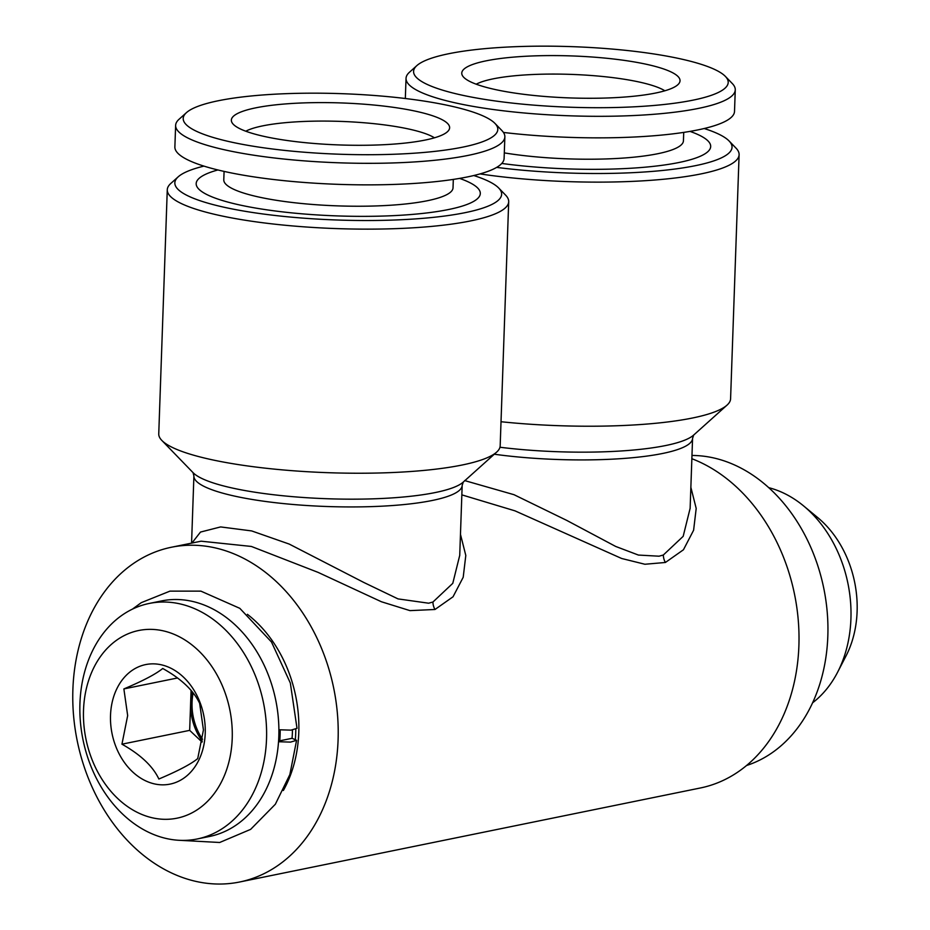 <?xml version="1.0" encoding="UTF-8"?>
<svg xmlns="http://www.w3.org/2000/svg" width="930" height="930" viewBox="0 0 930 930"><rect width="100%" height="100%" fill="white"/><g stroke="black" fill="none" stroke-linecap="round" stroke-linejoin="round"><path stroke-width="1.4" d="M655.673 93.023A109.205 21.018 -178 0 1 539.981 96.057A109.205 21.018 -178 0 1 462.384 75.528A109.205 21.018 -178 0 1 486.134 60.834A109.205 21.018 -178 0 1 613.475 58.997A109.205 21.018 -178 0 1 679.249 83.096A109.205 21.018 -178 0 1 655.673 93.023M476.195 84.2A99.44 19.146 -178 0 1 493.133 78.852A99.44 19.146 -178 0 1 588.504 75.295A99.44 19.146 -178 0 1 664.869 90.791M448.713 53.731A157.391 30.295 -178 0 1 609.104 48.802A157.391 30.295 -178 0 1 725.354 76.376A157.391 30.295 -178 0 1 693.083 100.138A157.391 30.295 -178 0 1 503.514 102.056A157.391 30.295 -178 0 1 416.861 65.6A157.391 30.295 -178 0 1 448.713 53.731M725.354 76.376L732.282 83.526A164.715 31.701 -178 0 1 735.27 89.861A164.715 31.701 -178 0 1 698.511 108.392A164.715 31.701 -178 0 1 515.127 112.112A164.715 31.701 -178 0 1 406.038 78.364A164.715 31.701 -178 0 1 409.444 72.261L416.861 65.6M735.27 89.861L734.514 111.402A164.715 31.701 -178 0 1 697.767 129.933A164.715 31.701 -178 0 1 503.432 132.444M683.724 132.397L683.434 140.802A114.692 22.076 -178 0 1 657.847 153.706A114.692 22.076 -178 0 1 504.304 152.892M689.979 131.386A142.139 27.365 -178 0 1 678.993 162.494A142.139 27.365 -178 0 1 501.77 163.448M295.798 729.294A120.179 92.105 78.5 0 1 295.717 732.968A120.179 92.105 78.5 0 1 295.356 739.222M283.348 790.5A120.179 92.105 -101.5 0 0 298.786 732.34A120.179 92.105 -101.5 0 0 247.403 614.323M79.934 703.499A120.179 92.105 78.5 0 1 149.207 603.454A120.179 92.105 78.5 0 1 266.526 738.932A120.179 92.105 78.5 0 1 197.265 838.965A120.179 92.105 78.5 0 1 79.934 703.499M149.207 603.454L161.494 600.943A120.179 92.105 78.5 0 1 278.814 736.421A120.179 92.105 78.5 0 1 209.552 836.465L197.265 838.965M83.514 710.229A95.778 73.4 78.5 0 1 161.157 630.412A95.778 73.4 78.5 0 1 232.221 738.467A95.778 73.4 78.5 0 1 154.589 818.272A95.778 73.4 78.5 0 1 83.514 710.229M158.867 779.015C152.869 766.239 140.558 754.637 121.946 744.186L127.666 715.588L123.876 688.921C142.906 680.9 155.856 674.087 162.727 668.484C181.129 678.726 193.428 690.339 199.648 703.312L203.438 729.969L197.718 758.578C191.08 764.065 178.13 770.877 158.867 779.015M205.228 733.34A61.008 46.756 78.5 0 1 155.787 784.176A61.008 46.756 78.5 0 1 110.519 715.356A61.008 46.756 78.5 0 1 159.96 664.52A61.008 46.756 78.5 0 1 205.228 733.34M202.252 741.117A48.802 37.398 78.5 0 1 190.638 702.731A48.802 37.398 78.5 0 1 192.126 691.571M202.554 739.269A48.802 37.398 78.5 0 1 192.057 702.441A48.802 37.398 78.5 0 1 193.173 692.897M473.777 175.526A163.494 31.469 -178 0 1 498.678 187.988A163.494 31.469 -178 0 1 465.163 212.656A163.494 31.469 -178 0 1 268.235 214.656A163.494 31.469 -178 0 1 178.234 176.793A163.494 31.469 -178 0 1 203.937 166.11M498.678 187.988L505.606 195.137A170.818 32.876 -178 0 1 508.698 201.705A170.818 32.876 -178 0 1 470.592 220.922A170.818 32.876 -178 0 1 280.407 224.781A170.818 32.876 -178 0 1 167.272 189.778A170.818 32.876 -178 0 1 170.818 183.443L178.234 176.793M167.272 189.778L158.751 433.88A170.818 32.876 2 0 0 161.843 440.436A170.818 32.876 2 0 0 288.009 470.359A170.818 32.876 2 0 0 462.071 465.023A170.818 32.876 2 0 0 496.632 452.131A170.818 32.876 2 0 0 500.177 445.807L508.698 201.705M191.906 543.062L200.496 532.065L220.619 526.926L251.67 530.925L289.195 544.062L363.863 582.482L398.017 598.897L428.637 603.21L432.938 602.024L452.782 583.343L459.734 555.326M460.466 534.332L465.802 555.443L463.21 577.251L453.038 596.781L434.984 609.487L409.979 610.626L381.393 601.745L318.118 572.392L251.356 546.445L201.089 541.19L171.341 547.259A170.818 130.909 -101.5 0 0 72.889 689.444A170.818 130.909 -101.5 0 0 239.638 882A170.818 130.909 -101.5 0 0 338.09 739.815A170.818 130.909 -101.5 0 0 171.341 547.259M691.978 455.468A158.612 121.551 78.5 0 1 827.828 636.143A158.612 121.551 78.5 0 1 746.592 765.495M768.715 487.657A117.134 89.768 78.5 0 1 803.59 505.908A117.134 89.768 78.5 0 1 850.927 618.752A117.134 89.768 78.5 0 1 837.546 672.332A117.134 89.768 78.5 0 1 812.611 702.789M803.59 505.908L817.749 517.615A97.406 74.644 78.5 0 1 857.111 611.452A97.406 74.644 78.5 0 1 845.986 656.01L837.546 672.332M704.184 128.514A163.494 31.469 -178 0 1 729.085 140.976A163.494 31.469 -178 0 1 695.559 165.645A163.494 31.469 -178 0 1 496.643 167.388M729.085 140.976L736.014 148.126A170.818 32.876 -178 0 1 739.106 154.682A170.818 32.876 -178 0 1 700.999 173.91A170.818 32.876 -178 0 1 480.043 173.91M501.014 421.732A170.818 32.876 2 0 0 692.466 418.012A170.818 32.876 2 0 0 727.039 405.12A170.818 32.876 2 0 0 730.585 398.784L739.106 154.682M464.651 480.577L514.023 494.702L566.661 520.358L615.683 546.445L638.399 555.059L659.044 556.198L663.346 555.001L683.178 536.331L690.13 508.315M690.862 487.32L696.198 508.431L693.606 530.24L683.445 549.77L665.392 562.476L644.909 564.254L621.659 558.488L515.022 510.861L461.838 494.865M691.862 458.711A170.818 130.909 78.5 0 1 798.893 645.78A170.818 130.909 78.5 0 1 700.453 787.966L239.638 882M245.787 131.211A99.44 19.146 -178 0 1 262.725 125.864A99.44 19.146 -178 0 1 358.108 122.307A99.44 19.146 -178 0 1 434.461 137.803M453.317 179.409L453.026 187.814A114.692 22.076 -178 0 1 427.44 200.717A114.692 22.076 -178 0 1 299.751 203.31A114.692 22.076 -178 0 1 223.781 179.816L224.084 171.399M459.583 178.397A142.139 27.365 -178 0 1 448.586 209.517A142.139 27.365 -178 0 1 255.599 208.053A142.139 27.365 -178 0 1 217.911 169.958M494.946 123.388L501.886 130.549A164.715 31.701 -178 0 1 504.862 136.873A164.715 31.701 -178 0 1 468.116 155.403A164.715 31.701 -178 0 1 284.719 159.123A164.715 31.701 -178 0 1 175.631 125.376A164.715 31.701 -178 0 1 179.048 119.273L186.465 112.623A157.391 30.295 -178 0 1 218.318 100.742A157.391 30.295 -178 0 1 378.696 95.825A157.391 30.295 -178 0 1 494.946 123.388A157.391 30.295 -178 0 1 462.675 147.149A157.391 30.295 -178 0 1 273.106 149.067A157.391 30.295 -178 0 1 186.465 112.623M504.862 136.873L504.107 158.414A164.715 31.701 -178 0 1 467.36 176.944A164.715 31.701 -178 0 1 283.976 180.664A164.715 31.701 -178 0 1 174.875 146.917L175.631 125.376M425.266 140.046A109.205 21.018 -178 0 1 309.574 143.081A109.205 21.018 -178 0 1 231.977 122.539A109.205 21.018 -178 0 1 255.727 107.845A109.205 21.018 -178 0 1 383.079 106.008A109.205 21.018 -178 0 1 448.841 130.107A109.205 21.018 -178 0 1 425.266 140.046M191.08 690.304L189.674 730.364L202.089 742.07M177.537 677.97L123.876 688.921M189.674 730.364L121.946 744.186M280.197 729.922A115.913 88.827 78.5 0 1 279.779 740.815L292.067 738.304A115.913 88.827 78.5 0 0 292.462 729.992M278.616 740.594L279.779 740.815M132.444 609.127L141.267 602.663L169.958 591.131L200.915 591.143L239.824 608.336L271.502 642.025L290.334 683.027L297.007 728.318L290.997 730.143L278.895 729.759M278.535 741.733L290.532 742.105L296.589 740.315L292.067 738.304M434.984 609.487A12.206 9.544 70.9 0 1 432.938 602.024M496.632 452.131L463.187 482.147A137.791 26.528 -178 0 1 435.298 492.54A137.791 26.528 -178 0 1 294.891 496.853A137.791 26.528 -178 0 1 193.126 472.719L161.843 440.436M463.268 482.066L462.175 485.379A134.211 25.831 -178 0 1 432.229 500.48A134.211 25.831 -178 0 1 282.801 503.514A134.211 25.831 -178 0 1 193.905 476.009L191.568 543.132M665.392 562.476A12.206 9.544 70.9 0 1 663.346 555.001M727.039 405.12L693.582 435.135A137.791 26.528 -178 0 1 665.706 445.528A137.791 26.528 -178 0 1 499.968 447.249M693.675 435.042L692.571 438.367A134.211 25.831 -178 0 1 662.625 453.468A134.211 25.831 -178 0 1 494.307 454.224M692.571 438.367L690.118 508.652M462.175 485.379L459.722 555.663M193.045 472.626L193.905 476.009M179.618 840.313L219.689 842.487L250.647 829.362L275.35 804.241L289.858 774.574L296.589 740.315M406.038 78.364L405.329 98.499"/></g></svg>
